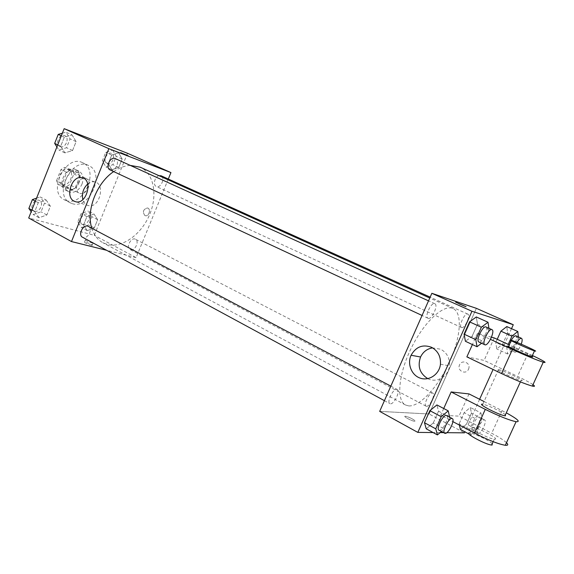 <?xml version="1.0" encoding="UTF-8"?>
<svg xmlns="http://www.w3.org/2000/svg" width="574" height="574" viewBox="0 0 574 574"><rect width="100%" height="100%" fill="white"/><g stroke="black" fill="none" stroke-linecap="round" stroke-linejoin="round"><path stroke-width="0.43" stroke-dasharray="2.87 2.15" d="M79.886 193.395C86.624 195.913 93.045 181.384 86.416 178.6C79.836 174.941 72.338 190.145 79.248 193.137L79.886 193.395M62.344 184.598C69.124 187.153 75.424 172.846 68.751 170.033C62.121 166.36 54.745 181.305 61.698 184.333L62.344 184.598M56.596 180.537L60.944 169.617L64.503 167.35L72.776 170.162L73.852 173.944L69.562 184.684L66.067 186.959L57.744 184.326L56.596 180.537L62.394 183.436L66.778 172.458L60.944 169.617M73.852 173.944L79.664 176.77L75.338 187.562L69.562 184.684M66.067 186.959L71.836 189.858L63.527 187.246L57.744 184.326M71.836 189.858L75.338 187.562M79.664 176.77L78.595 172.975L72.776 170.162M66.778 172.458L70.344 170.177L78.595 172.975M62.394 183.436L63.527 187.246M79.083 182.69C75.682 189.449 71.291 191.981 65.895 190.281C56.015 185.976 66.598 164.523 76.026 169.739C80.073 172.315 81.092 176.627 79.083 182.69M82.003 184.125C84.019 178.048 83.008 173.728 78.968 171.16C69.547 165.943 58.935 187.454 68.808 191.759L69.77 192.147C74.907 193.022 78.982 190.346 82.003 184.125M70.344 170.177L64.503 167.35M66.376 200.627C83.869 206.812 99.89 169.897 82.735 162.772C65.859 153.495 46.81 192.103 64.446 199.852L66.376 200.627M72.224 203.641C89.68 209.783 105.795 172.681 88.69 165.577C71.858 156.315 52.7 195.146 70.301 202.866L72.224 203.641M118.667 152.842L122.147 159.027L118.768 167.393L111.858 169.703L108.278 163.568L111.7 155.073L118.667 152.842L122.147 159.027L118.768 167.393L111.858 169.703L108.278 163.568L111.7 155.073L118.667 152.842L112.705 150.173L116.213 156.343L112.856 164.673L105.953 166.955L102.344 160.828L105.738 152.375L112.705 150.173M72.037 134.912L76.112 141.62L72.561 150.532L64.891 152.871L60.708 146.205L64.302 137.157L72.037 134.912L76.112 141.62L72.561 150.532L64.891 152.871L60.708 146.205L64.302 137.157L72.037 134.912L65.974 132.178L70.071 138.872L66.541 147.74L58.878 150.044L56.905 146.93M127.485 153.272L94.308 235.311L28.7 217.991M93.993 213.987L97.637 219.677L94.301 227.943L87.277 230.64L83.531 225.001L86.911 216.613L93.993 213.987L97.637 219.677L94.301 227.943L87.277 230.64L83.531 225.001L86.911 216.613L93.993 213.987L88.202 211.01L91.876 216.692L88.554 224.922L81.53 227.577L77.77 221.944L81.121 213.6L88.202 211.01M46.128 200.01L50.376 206.166L46.874 214.963L39.075 217.733L34.713 211.634L38.264 202.701L46.128 200.01L50.376 206.166L46.874 214.963L39.075 217.733L34.713 211.634L38.264 202.701L46.128 200.01L40.252 196.932L44.521 203.074L41.041 211.82L33.249 214.554L31.197 211.706M168.297 179.031L136.103 257.618L94.308 235.311M144.87 215.537L145.444 215.731C149.19 216.663 151.199 208.592 147.382 207.96C143.191 209.316 142.359 211.842 144.87 215.537L145.437 215.731C149.183 216.663 151.199 208.592 147.375 207.96C143.191 209.316 142.352 211.842 144.863 215.537M91.783 228.143C93.942 234.996 97.652 239.86 102.911 242.73L107.403 244.481C122.233 248.298 141.24 234.508 149.477 214.977C157.886 195.512 154.09 173.47 140.171 167.192M130.291 165.405C124.788 165.714 119.248 167.773 113.674 171.59M136.103 257.618L106.613 250.293M110.165 169.954L110.438 170.062C115.525 172.2 120.44 160.605 115.288 158.596M158.933 175.666C154.765 176.67 152.67 185.093 156.236 186.421L156.451 186.507C160.935 188.408 165.585 177.502 161.029 175.752M130.614 249.726C135.012 251.154 139.683 241.094 135.486 239.243C131.259 236.725 125.562 247.466 130.047 249.511L130.614 249.726M88.453 226.386C93.555 228.761 87.327 240.169 82.52 237.249M91.065 245.155L92.127 245.313C93.842 245.277 85.878 241.819 84.529 242.013C84.658 242.745 86.832 243.792 91.065 245.155M91.969 242.917L93.031 243.082C94.739 243.053 86.774 239.595 85.426 239.781C85.562 240.499 87.743 241.539 91.969 242.917M128.311 155.877L120.619 152.605M87.7 183.989C90.018 182.102 92.371 181.42 94.767 181.929C105.716 183.874 99.575 208.19 88.762 205.679L86.939 205.076C84.959 204.021 83.596 202.177 82.85 199.558M408.796 405.918C420.111 406.665 438.493 386.309 449.535 361.993C460.692 337.72 462.823 312.988 453.087 308.547C443.774 303.897 424.215 321.713 411.357 347.923C398.378 374.076 396.153 400.444 405.509 405L408.796 405.918M396.763 389.366L397.237 389.502C400.932 391.052 393.212 405.84 389.861 403.622C386.431 402.259 393.054 388.569 396.763 389.366M461.654 327.56C464.782 328.787 471.003 315.169 467.796 314.1C464.818 312.342 458.224 326.412 461.503 327.51L461.654 327.56M426.489 406.313C429.711 406.88 435.738 394.259 432.782 393.133C429.955 391.238 422.916 404.95 426.08 406.198L426.489 406.313M428.211 318.326C431.899 319.74 438.593 305.009 434.841 303.718C431.332 301.666 424.172 316.92 428.017 318.254L428.211 318.326M429.13 413.998L476.384 308.331L429.13 413.998L379.679 411.379L429.13 413.998L464.452 432.846M36.564 198.173L40.252 196.932M34.584 211.203C39.62 212.882 44.363 202.758 39.563 200.556C34.67 197.628 28.707 208.462 33.866 210.909L34.584 211.203M50.376 206.166L44.521 203.074M46.874 214.963L41.041 211.82M39.075 217.733L33.249 214.554M34.713 211.634L31.843 210.077M38.264 202.701L35.373 201.173M34.562 211.189C39.599 212.875 44.334 202.744 39.534 200.541C34.648 197.621 28.686 208.448 33.837 210.902L34.562 211.189M62.351 133.218L65.974 132.178M60.227 146.643C65.422 148.838 70.071 137.746 64.819 135.672C59.682 133.01 54.595 144.361 59.954 146.528L60.227 146.643M76.112 141.62L70.071 138.872M72.561 150.532L66.541 147.74M64.891 152.871L58.878 150.044M60.708 146.205L57.737 144.827M64.302 137.157L61.325 135.801M60.205 146.628C65.4 148.824 70.042 137.738 64.797 135.665C59.66 132.996 54.573 144.354 59.933 146.513L60.205 146.628M82.8 224.427C87.298 225.941 91.761 216.298 87.449 214.382C83.094 211.806 77.626 222.081 82.225 224.197L82.8 224.427M97.637 219.677L91.876 216.692M94.301 227.943L88.554 224.922M87.277 230.64L81.53 227.577M83.531 225.001L77.77 221.944M86.911 216.613L81.121 213.6M82.778 224.412C87.277 225.926 91.732 216.29 87.427 214.367C83.072 211.792 77.605 222.066 82.204 224.183L82.778 224.412M107.238 163.755C111.837 165.721 116.242 155.26 111.578 153.445C107.029 151.084 102.258 161.782 107.015 163.669L107.238 163.755M122.147 159.027L116.213 156.343M118.768 167.393L112.856 164.673M111.858 169.703L105.953 166.955M108.278 163.568L102.344 160.828M111.7 155.073L105.738 152.375M107.216 163.748C111.815 165.714 116.221 155.253 111.55 153.437C107.001 151.077 102.237 161.775 106.994 163.655L107.216 163.748M449.679 417.212L444.384 428.993L441.406 431.526M438.995 430.22L439.483 430.342C442.956 430.758 449.7 416.76 446.594 415.576M449.729 417.09L438.543 411.185L436.922 404.943L438.543 411.185L433.248 422.995L426.238 428.814L433.248 422.995L444.384 428.993M488.926 328.278L489.105 329.498L483.66 341.616L481.557 343.238M479.118 342.075C482.461 343.317 489.45 328.091 486.049 326.972M489.105 329.498L477.503 324.217L476.305 316.963L477.503 324.217L472.115 336.249L465.421 341.279L472.115 336.249L483.66 341.616M480.94 412.928L481.995 418.64L477.037 429.596L470.931 435.049L469.747 429.46L474.798 418.295L480.94 412.928L470.3 407.461L471.455 413.187L466.54 424.064L460.391 429.431L466.54 424.064L477.037 429.596M472.833 430.837C475.781 431.225 482.031 418.209 479.355 417.241C476.836 415.497 469.604 429.675 472.467 430.751L472.833 430.837M481.995 418.64L471.455 413.187L466.54 424.064M470.931 435.049L468.865 433.951M469.747 429.46L459.107 423.827L459.401 425.09L459.107 423.827L464.108 412.735L470.3 407.461L471.455 413.187M474.798 418.295L464.108 412.735L470.3 407.461M478.171 433.664C481.091 434.023 487.355 420.964 484.721 420.017C482.239 418.288 474.978 432.523 477.805 433.578L478.171 433.664M518.372 336.909L518.494 338.064L513.45 349.207L507.617 353.986L506.806 347.514L508.234 344.357M509.296 344.845C508.542 347.528 508.586 349.128 509.418 349.652L509.554 349.702C512.374 350.779 518.853 336.737 515.954 335.819M518.494 338.064L507.603 333.142L506.806 326.563L507.603 333.142L502.609 344.213L496.718 348.906L495.8 342.434L497.213 339.306L495.8 342.434L506.806 347.514M513.45 349.207L502.609 344.213L496.718 348.906L495.8 342.434M507.617 353.986L496.718 348.906M517.045 342.413C514.412 347.457 513.708 350.721 514.935 352.206L515.072 352.249C517.088 351.948 519.147 349.257 521.249 344.178M412.132 418.819C414.808 420.34 415.605 421.144 414.528 421.237C411.867 421.216 402.288 415.971 405.373 416.236C406.98 416.451 409.233 417.305 412.132 418.819C409.233 417.312 406.98 416.451 405.373 416.243C402.288 415.971 411.867 421.216 414.528 421.244C415.605 421.151 414.801 420.347 412.125 418.819M446.809 432.674L443.48 432.645M440.129 432.609L433.076 432.545M427.774 378.639C436.613 383.439 448.574 376.501 449.471 365.825C449.908 358.255 446.988 352.723 440.71 349.229L432.631 347.88M455.656 302.197L466.066 306.681M468.513 369.218L468.75 368.587C470.788 362.696 461.733 359.137 459.537 364.921C456.739 370.761 466.045 375.274 468.513 369.218C466.038 375.274 456.739 370.761 459.537 364.921C461.726 359.137 470.788 362.696 468.75 368.587L468.513 369.218M511.513 328.672L493.08 369.477M479.62 399.274L464.904 431.842M507.603 333.142L502.609 344.213M477.503 324.217L472.115 336.249M438.543 411.185L433.248 422.995M459.107 423.827L464.108 412.735M494.236 337.935L484.112 360.407L466.87 356.877M491.48 337.182L477.425 333.358L472.395 344.565M469.015 393.922L459.013 416.128L440.724 415.189L452.908 421.646M443.716 408.509L440.724 415.189M505.421 414.751C502.372 411.931 486.781 404.713 482.813 404.275L498.526 369.541C491.588 367.733 515.036 379.213 521.013 380.512L521.443 380.598C526.71 381.617 503.915 370.646 498.526 369.541M484.061 401.52L506.297 412.828M532.995 384.659C530.067 382.664 524.93 379.909 517.583 376.386L484.112 360.407M494.752 439.218C500.356 439.411 478.113 427.594 472.402 427.286C465.155 426.26 487.979 438.744 494.293 439.196L494.752 439.218M506.49 442.697C503.814 440.201 498.892 437.058 491.717 433.277L459.013 416.128M492.248 443.68C489.371 440.523 473.887 433.183 469.805 433.026L472.402 427.286M532.005 356.354C528.611 354.23 512.797 347.263 509.066 346.244L508.758 346.158M477.425 333.358L490.461 339.37M532.407 355.485L509.626 345.003M502.028 410.604L491.717 433.277M528.015 353.441L517.583 376.386M61.698 184.333L79.248 193.137M68.751 170.033L86.416 178.6M78.968 171.16L76.026 169.739M68.808 191.759L65.895 190.281M88.69 165.577L82.735 162.772M70.301 202.866L64.446 199.852M85.426 239.781L84.529 242.013M93.031 243.082L92.127 245.313M94.767 181.929L83.201 178.062M88.762 205.679L76.026 201.847M453.087 308.547L429.775 298.021M405.509 405L102.911 242.73M384.415 400.674L389.861 403.622M390.837 386.13L397.237 389.502M467.796 314.1L430.163 297.131M461.503 327.51L156.236 186.421M432.782 393.133L135.486 239.243M426.08 406.198L130.047 249.511M434.841 303.718L428.52 300.848M428.017 318.254L422.062 315.478M484.721 420.017L479.355 417.241M477.805 433.578L472.467 430.751M514.935 352.206L509.418 349.652M440.445 364.26L449.471 365.825M520.388 381.882L521.013 380.512M493.166 441.671L494.293 439.196M511.707 340.404L509.066 346.244"/><path stroke-width="0.86" d="M106.613 250.293L71.492 241.568L28.7 217.991L64.159 128.662L127.485 153.272L170.937 172.587L168.297 179.031M429.775 298.021L140.171 167.192L130.291 165.405M113.674 171.59C96.604 182.884 85.942 210.651 91.783 228.143M71.492 241.568L108.859 148.68L170.937 172.587M428.52 300.848L115.288 158.596C110.273 155.97 104.913 167.859 110.165 169.954L422.062 315.478M430.163 297.131L161.029 175.752L158.933 175.666M384.415 400.674L82.52 237.249C77.827 235.089 82.9 224.448 87.822 226.134L390.837 386.13M108.859 148.68L64.159 128.662M74.19 201.237C64.568 197.004 72.08 174.697 82.132 177.71C93.146 179.64 86.896 204.358 76.026 201.847L74.19 201.237M120.619 152.605L128.311 155.877M82.85 199.558C81.651 193.474 83.273 188.286 87.7 183.989M433.076 432.545L417.829 432.401L379.679 411.379L431.856 293.307L476.384 308.331L513.292 324.741L511.513 328.672M31.197 211.706L28.865 208.462L32.388 199.587L36.564 198.173M31.843 210.077L28.865 208.462M35.373 201.173L32.388 199.587M56.905 146.93L54.666 143.392L58.239 134.395L62.351 133.218M57.737 144.827L54.666 143.392M61.325 135.801L58.239 134.395M441.406 431.526L437.424 434.913L435.774 428.835L441.219 416.688L448.222 410.869L449.679 417.212M452.29 418.589L446.594 415.576C443.623 413.524 435.652 428.886 438.995 430.22L445.151 433.406C448.588 433.801 455.361 419.752 452.29 418.589C449.363 416.552 441.363 431.985 444.671 433.291M448.222 410.869L436.922 404.943L429.869 410.654L436.922 404.943M437.424 434.913L426.238 428.814L424.473 422.715L429.869 410.654L441.219 416.688M435.774 428.835L424.473 422.715L429.869 410.654M481.557 343.238L477.023 346.739L475.796 339.614L481.349 327.237L488.022 322.244L488.926 328.278M491.968 329.655C488.869 327.776 481.371 343.632 484.822 344.759L485.001 344.823C488.302 346.036 495.326 330.76 491.968 329.655L486.049 326.972C482.906 325.071 475.444 340.863 478.938 342.011L479.118 342.075M488.022 322.244L476.305 316.963L469.568 321.863L476.305 316.963M477.023 346.739L465.421 341.279L464.072 334.154L469.568 321.863L481.349 327.237M475.796 339.614L464.072 334.154L469.568 321.863M468.865 433.951L460.391 429.431L459.401 425.09L460.391 429.431M508.234 344.357L511.943 336.156L517.798 331.485L518.372 336.909M521.249 344.178C522.354 340.934 522.433 338.983 521.501 338.323L515.954 335.819C514.735 335.553 513.163 337.038 511.255 340.274M511.097 340.554L509.296 344.845M517.798 331.485L506.806 326.563L500.887 331.155L506.806 326.563M500.887 331.155L497.213 339.306L500.887 331.155L511.943 336.156M521.501 338.323C520.367 338.05 518.882 339.413 517.045 342.413M464.904 431.842L464.452 432.846L446.809 432.674M443.48 432.645L440.129 432.609M431.569 347.306C437.948 350.872 440.904 356.519 440.445 364.26C439.411 374.198 429.287 381.186 420.477 378.223C411.608 375.475 407.002 364.016 411.084 355.256C415.906 346.761 422.729 344.106 431.569 347.306M417.829 432.401L471.957 311.266L431.856 293.307L476.384 308.331M379.679 411.379L431.856 293.307M432.631 347.88C427.142 348.748 423.117 351.783 420.563 356.992C417.341 366.298 419.745 373.516 427.774 378.639M458.884 303.775L465.665 306.581L458.884 303.775M471.957 311.266L513.292 324.741M466.066 306.681L455.656 302.197M493.08 369.477L479.62 399.274M465.421 341.279L464.072 334.154M426.238 428.814L424.473 422.715M472.395 344.565L466.87 356.877L501.525 373.538C515.194 379.981 525.468 384.171 532.342 386.094C534.968 386.697 535.19 386.216 532.995 384.659M509.626 345.003L494.236 337.935L491.48 337.182M484.061 401.52L469.015 393.922L451.142 391.949L443.716 408.509M482.813 404.275C475.688 402.934 498.763 415.016 504.941 415.806L505.393 415.856L505.421 414.751M451.142 391.949L485.288 409.377L474.54 433.119C487.922 439.978 498.175 444.039 505.307 445.288C508.076 445.539 508.471 444.671 506.49 442.697M506.297 412.828C517.554 419.049 520.812 422.005 516.083 421.696C509.052 420.182 498.792 416.071 485.288 409.377M452.908 421.646L474.54 433.119M469.805 433.026C462.529 432.071 485.288 444.649 491.638 445.022L492.105 445.044L492.248 443.68M508.758 346.158C503.082 344.536 526.207 355.27 531.789 356.834C533.052 357.2 533.124 357.042 532.005 356.354M490.461 339.37L512.41 349.494C526.207 355.765 536.482 360.006 543.248 362.208C547.653 363.306 544.037 361.068 532.407 355.485M511.405 340.31L511.707 340.404C517.231 342.018 541.225 353.046 534.494 350.893C528.941 349.25 505.759 338.61 511.405 340.31M512.41 349.494L501.525 373.538M83.201 178.062L82.132 177.71M484.822 344.759L478.938 342.011M411.084 355.256L420.563 356.992M504.941 415.806L520.388 381.882M491.638 445.022L493.166 441.671M534.494 350.893L531.789 356.834M516.083 421.696L505.307 445.288M543.248 362.208L532.342 386.094"/></g></svg>

